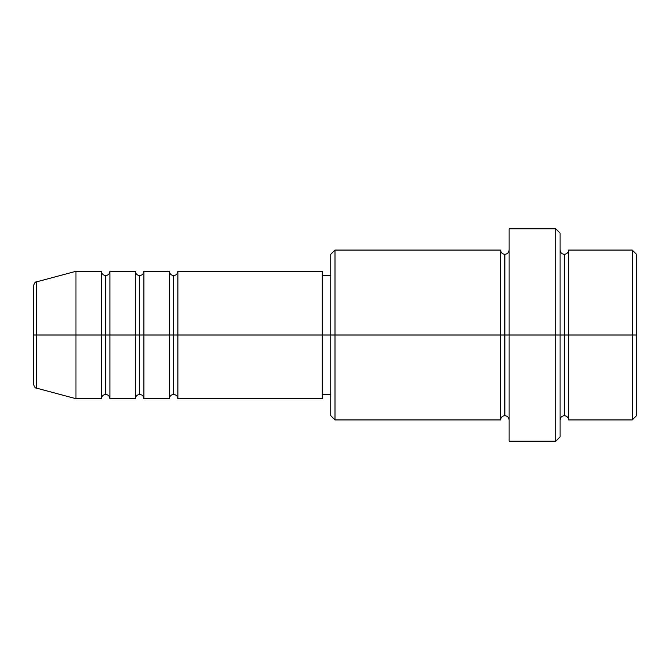 <?xml version="1.0" encoding="UTF-8"?>
<svg xmlns="http://www.w3.org/2000/svg" width="670" height="670" viewBox="0 0 670 670"><rect width="100%" height="100%" fill="white"/><g stroke="black" fill="none" stroke-linecap="round" stroke-linejoin="round"><path stroke-width="0.5" stroke-dasharray="3.35 2.51" d="M101.446 271.3L101.446 335L36.649 335L36.649 388.165L36.649 335L75.961 335L75.961 398.7L75.961 335L101.446 335L101.446 271.3L101.446 398.7M177.877 398.7L177.877 271.3L177.877 335L322.262 335L322.262 398.7L322.262 335L335 335L335 419.931L335 335L504.862 335L504.862 254.315L504.862 335L509.108 335L509.108 250.069L509.108 335L509.108 250.069L509.108 335L560.061 335L560.061 436.915L560.061 250.069L560.061 335L560.061 250.069L560.061 335L568.554 335L568.554 250.069L568.554 335L636.5 335L636.5 415.685L636.5 254.315L636.5 335L632.254 335L632.254 419.931L632.254 335L568.554 335L568.554 250.069M173.631 275.546L173.631 335L173.631 275.546M143.908 398.7L143.908 271.3L143.908 335L169.384 335L169.384 271.3L169.384 398.7M139.661 275.546L139.661 335L139.661 275.546M109.939 398.7L109.939 271.3L109.939 335L135.415 335L135.415 271.3L135.415 398.7M105.693 275.546L105.693 335L105.693 275.546M330.754 415.685L330.754 335L330.754 415.685M555.815 441.161L555.815 335L555.815 441.161M568.554 419.931L568.554 335L564.308 335L564.308 254.315L564.308 415.685L564.308 335L560.061 335L560.061 233.085L560.061 419.931L560.061 335L560.061 419.931L560.061 335L560.061 419.931L560.061 335L509.108 335L509.108 228.839L509.108 441.161L509.108 250.069L509.108 419.931L509.108 335L509.108 419.931L509.108 335L509.108 419.931L509.108 335L504.862 335L504.862 254.315L504.862 415.685L504.862 335L504.862 415.685L504.862 335L500.616 335L500.616 250.069L500.616 419.931M500.616 250.069L500.616 335L330.754 335L330.754 275.546L330.754 346.599L330.754 254.315L330.754 335L322.262 335L322.262 394.454L322.262 271.3L322.262 394.454L322.262 275.546L322.262 335L177.877 335L177.877 271.3M135.415 271.3L135.415 335L109.939 335L109.939 271.3M75.961 335L75.961 271.3L75.961 335M36.649 335L36.649 281.835L36.649 335M33.5 384.061L33.5 285.939M632.254 250.069L632.254 335L632.254 250.069M555.815 228.839L555.815 335L555.815 228.839M335 335L335 250.069L335 335M330.754 346.599L330.754 394.454L330.754 346.599M169.384 271.3L169.384 335L143.908 335L143.908 271.3M500.616 335L500.616 419.931L500.616 335M568.554 335L568.554 419.931L568.554 335M564.308 335L564.308 415.685L564.308 335M101.446 335L101.446 398.7L101.446 335M105.693 394.454L105.693 335L105.693 394.454M109.939 335L109.939 398.7L109.939 335M135.415 335L135.415 398.7L135.415 335M139.661 394.454L139.661 335L139.661 394.454M143.908 335L143.908 398.7L143.908 335M169.384 335L169.384 398.7L169.384 335M173.631 394.454L173.631 335L173.631 394.454M177.877 335L177.877 398.7L177.877 335"/><path stroke-width="1" d="M33.5 335L33.5 384.061C34.304 386.975 35.359 388.34 36.649 388.165L36.649 335L33.5 335L33.5 285.939L33.5 335L36.649 335L36.649 388.165L75.961 398.7L75.961 335L36.649 335L75.961 335L75.961 398.7L101.446 398.7L101.446 271.3L101.446 335L75.961 335L101.446 335L101.446 271.3L75.961 271.3L75.961 335L75.961 271.3L36.649 281.835L36.649 335L36.649 281.835C35.359 281.66 34.304 283.025 33.5 285.939L33.5 335M169.384 271.3C169.652 273.871 171.068 275.286 173.631 275.546C176.202 275.286 177.617 273.871 177.877 271.3L177.877 335L177.877 271.3L177.877 335L173.631 335L173.631 275.546L173.631 335L169.384 335L169.384 271.3L169.384 335L143.908 335L143.908 271.3L143.908 335L139.661 335L139.661 275.546L139.661 335L135.415 335L135.415 271.3L135.415 335L109.939 335L109.939 271.3L109.939 335L105.693 335L105.693 275.546L105.693 335L101.446 335L101.446 398.7L101.446 335L105.693 335L105.693 394.454L105.693 335L109.939 335L109.939 398.7L135.415 398.7L135.415 271.3L109.939 271.3L109.939 335L135.415 335L135.415 398.7L135.415 335L139.661 335L139.661 394.454L139.661 335L143.908 335L143.908 398.7L169.384 398.7L169.384 271.3L143.908 271.3L143.908 335L169.384 335L169.384 398.7L169.384 335L173.631 335L173.631 394.454L173.631 335L177.877 335L177.877 398.7L322.262 398.7L322.262 335L177.877 335L330.754 335L330.754 415.685L330.754 335L322.262 335L322.262 398.7M560.061 250.069C560.329 252.64 561.745 254.056 564.308 254.315C566.879 254.056 568.294 252.64 568.554 250.069L568.554 335L636.5 335L636.5 254.315L636.5 415.685L636.5 335L632.254 335L632.254 419.931L632.254 335L568.554 335L568.554 250.069L568.554 335L564.308 335L564.308 254.315L564.308 335L555.815 335L555.815 441.161L555.815 335L504.862 335L504.862 254.315L504.862 335L500.616 335L500.616 250.069L500.616 335L330.754 335L330.754 254.315L330.754 335L335 335L335 419.931L335 335L500.616 335L500.616 250.069L335 250.069L335 335L335 250.069L330.754 254.315M560.061 436.915L560.061 335L560.061 436.915L555.815 441.161L509.108 441.161L509.108 335L509.108 441.161M509.108 419.931C508.84 417.36 507.425 415.944 504.862 415.685C502.291 415.944 500.875 417.36 500.616 419.931L500.616 335L504.862 335L504.862 415.685L504.862 254.315L504.862 335L509.108 335L509.108 228.839L509.108 335L560.061 335L560.061 233.085L560.061 335L564.308 335L564.308 254.315L564.308 415.685L564.308 335L564.308 415.685L564.308 335L568.554 335L568.554 419.931L632.254 419.931L636.5 415.685M632.254 335L632.254 250.069L632.254 335M555.815 335L555.815 228.839L555.815 335M322.262 271.3L322.262 335L322.262 271.3L177.877 271.3M500.616 335L500.616 419.931L500.616 335M568.554 335L568.554 419.931L568.554 335M109.939 335L109.939 398.7L109.939 335M143.908 335L143.908 398.7L143.908 335M177.877 335L177.877 398.7L177.877 335M135.415 271.3C135.675 273.871 137.09 275.286 139.661 275.546C142.233 275.286 143.648 273.871 143.908 271.3M101.446 271.3C101.706 273.871 103.121 275.286 105.693 275.546C108.255 275.286 109.671 273.871 109.939 271.3M500.616 419.931L335 419.931L330.754 415.685M509.108 250.069C508.84 252.64 507.425 254.056 504.862 254.315C502.291 254.056 500.875 252.64 500.616 250.069M330.754 394.454L322.262 394.454M636.5 254.315L632.254 250.069L568.554 250.069M560.061 233.085L555.815 228.839L509.108 228.839M330.754 275.546L322.262 275.546M568.554 419.931C568.294 417.36 566.879 415.944 564.308 415.685C561.745 415.944 560.329 417.36 560.061 419.931M109.939 398.7C109.671 396.129 108.255 394.714 105.693 394.454C103.121 394.714 101.706 396.129 101.446 398.7M143.908 398.7C143.648 396.129 142.233 394.714 139.661 394.454C137.09 394.714 135.675 396.129 135.415 398.7M177.877 398.7C177.617 396.129 176.202 394.714 173.631 394.454C171.068 394.714 169.652 396.129 169.384 398.7"/></g></svg>

